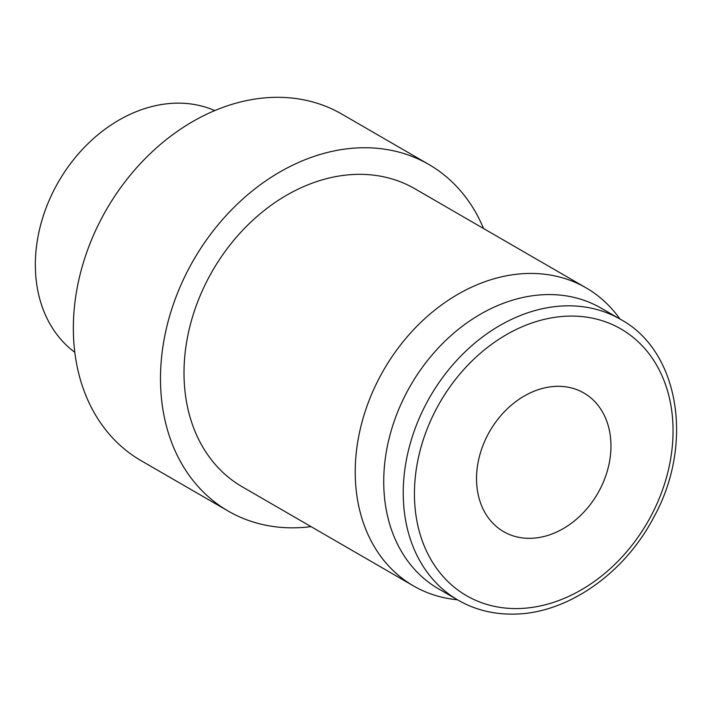 <?xml version="1.0" encoding="UTF-8"?>
<svg xmlns="http://www.w3.org/2000/svg" width="712" height="712" viewBox="0 0 712 712"><rect width="100%" height="100%" fill="white"/><g stroke="black" fill="none" stroke-linecap="round" stroke-linejoin="round"><path stroke-width="1.07" d="M228.223 511.082L141.083 460.655A200.241 155.759 -59.9 0 1 76.522 291.555A200.241 155.759 -59.9 0 1 341.689 114.027L428.829 164.454A200.241 155.759 120.1 0 0 163.662 341.983A200.241 155.759 120.1 0 0 228.223 511.082A200.241 155.759 120.1 0 0 311.055 526.631M483.573 228.534A200.241 155.759 120.1 0 0 428.829 164.454M413.485 585.914L242.267 486.821A172.206 133.954 -59.9 0 1 186.74 341.386A172.206 133.954 -59.9 0 1 414.785 188.716L586.003 287.808A172.206 133.954 120.1 0 0 357.967 440.479A172.206 133.954 120.1 0 0 413.485 585.914A172.206 133.954 120.1 0 0 457.46 599.789M619.947 319.02A172.206 133.954 120.1 0 0 586.003 287.808M620.579 319.394L601.088 308.109A162.203 126.166 120.1 0 0 386.305 451.897A162.203 126.166 120.1 0 0 438.601 588.877L458.092 600.154A162.203 126.166 120.1 0 1 405.804 463.183A162.203 126.166 120.1 0 1 565.648 305.857A162.203 126.166 120.1 0 1 620.579 319.394C679.159 350.909 694.636 444.359 653.394 517.944C624.059 573.979 567.037 613.486 514.553 614.1C493.906 614.554 475.082 609.908 458.092 600.154M214.713 110.565A140.175 109.034 120.1 0 0 37.567 239.116A140.175 109.034 120.1 0 0 74.822 352.28M609.694 460.646A80.1 62.3 -59.9 0 1 503.633 531.65A80.1 62.3 -59.9 0 1 477.805 464.01A80.1 62.3 -59.9 0 1 583.867 392.997A80.1 62.3 -59.9 0 1 609.694 460.646M518.754 608.546A154.086 119.856 120.1 0 0 670.615 459.089A154.086 119.856 120.1 0 0 568.746 316.11A154.086 119.856 120.1 0 0 416.885 465.568A154.086 119.856 120.1 0 0 518.754 608.546"/></g></svg>
